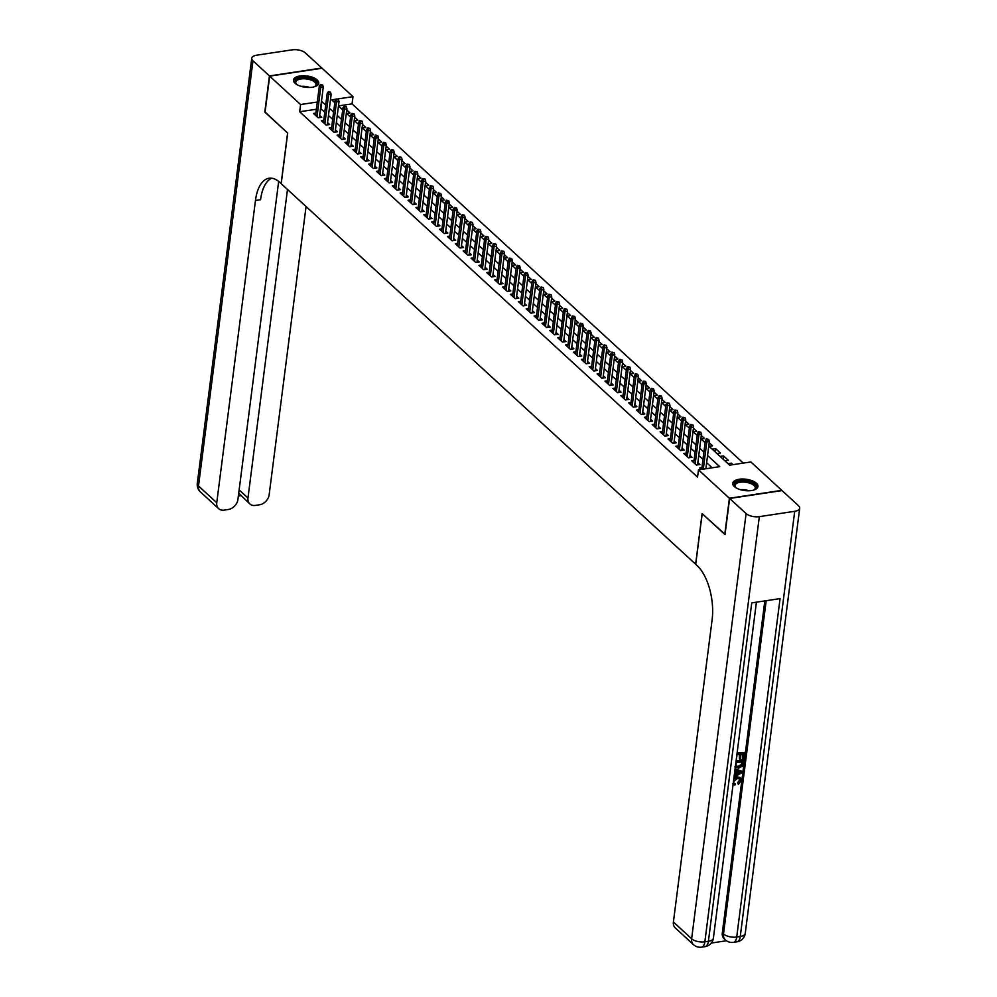 <?xml version="1.0" encoding="UTF-8"?>
<svg xmlns="http://www.w3.org/2000/svg" width="997" height="997" viewBox="0 0 997 997"><rect width="100%" height="100%" fill="white"/><g stroke="black" fill="none" stroke-linecap="round" stroke-linejoin="round"><path stroke-width="1.5" d="M734.303 486.561A12.724 5.708 -172.7 0 1 732.733 483.283A12.724 5.708 -172.7 0 1 742.528 479.009A12.724 5.708 -172.7 0 1 756.399 483.233A12.724 5.708 -172.7 0 1 757.969 486.511A12.724 5.708 -172.7 0 1 748.174 490.786A12.724 5.708 -172.7 0 1 734.303 486.561M295.062 83.262A12.724 5.708 -172.7 0 1 293.492 79.984A12.724 5.708 -172.7 0 1 303.287 75.71A12.724 5.708 -172.7 0 1 317.158 79.934A12.724 5.708 -172.7 0 1 318.728 83.212A12.724 5.708 -172.7 0 1 308.933 87.474A12.724 5.708 -172.7 0 1 295.062 83.262M725.043 534.367L702.112 513.605L695.632 564.215L281.204 183.71L287.697 133.087L265.04 112.287L269.676 76.133L322.068 68.245L352.988 96.647L337.833 98.927M743.301 463.107L352.066 103.875L352.988 96.647M708.767 446.008L729.63 465.163L750.866 461.96L781.798 490.35L729.405 498.251L698.473 469.849L719.709 466.658L707.558 455.492M701.925 467.581L699.545 467.942L701.178 469.45M694.049 460.352L691.669 460.714L696.392 465.051L699.931 464.515L697.838 462.596M686.16 453.112L683.78 453.473L688.516 457.81L692.055 457.287L689.961 455.367M678.284 445.883L675.904 446.245L680.627 450.582L684.179 450.046L682.085 448.127M670.408 438.643L668.027 439.004L672.751 443.341L676.29 442.818L674.209 440.898M662.531 431.414L660.151 431.776L664.874 436.113L668.414 435.577L666.332 433.658M654.655 424.174L652.275 424.535L656.998 428.884L660.537 428.349L658.444 426.429M646.766 416.945L644.386 417.307L649.122 421.644L652.661 421.108L650.567 419.189M638.89 409.717L636.51 410.066L641.245 414.416L644.785 413.88L642.691 411.96M631.014 402.476L628.633 402.838L633.357 407.175L636.896 406.639L634.815 404.72M623.137 395.248L620.757 395.597L625.48 399.947L629.02 399.411L626.939 397.491M615.261 388.007L612.881 388.369L617.604 392.706L621.143 392.17L619.05 390.251M607.372 380.779L604.992 381.128L609.728 385.478L613.267 384.942L611.173 383.022M599.496 373.539L597.116 373.9L601.852 378.237L605.391 377.701L603.297 375.794M591.62 366.31L589.239 366.672L593.963 371.009L597.502 370.473L595.421 368.554M583.744 359.07L581.363 359.431L586.086 363.768L589.626 363.244L587.545 361.325M575.867 351.841L573.487 352.203L578.21 356.54L581.75 356.004L579.656 354.085M567.978 344.601L565.598 344.962L570.334 349.299L573.873 348.776L571.78 346.856M560.102 337.372L557.722 337.734L562.458 342.071L565.997 341.535L563.903 339.616M552.226 330.132L549.846 330.493L554.569 334.83L558.108 334.307L556.027 332.387M544.35 322.903L541.969 323.265L546.692 327.602L550.232 327.066L548.151 325.147M536.473 315.663L534.093 316.024L538.816 320.373L542.356 319.838L540.262 317.918M528.584 308.434L526.204 308.796L530.94 313.133L534.479 312.597L532.386 310.678M520.708 301.206L518.328 301.555L523.064 305.905L526.603 305.369L524.509 303.449M512.832 293.965L510.452 294.327L515.175 298.664L518.714 298.128L516.633 296.209M504.956 286.737L502.575 287.086L507.299 291.436L510.838 290.9L508.757 288.98M497.079 279.496L494.699 279.858L499.422 284.195L502.962 283.659L500.868 281.74M489.203 272.268L486.81 272.617L491.546 276.967L495.085 276.431L492.992 274.511M481.314 265.028L478.934 265.389L483.67 269.726L487.209 269.19L485.115 267.283M473.438 257.799L471.058 258.148L475.781 262.498L479.32 261.962L477.239 260.043M465.562 250.559L463.181 250.92L467.905 255.257L471.444 254.734L469.363 252.814M457.685 243.33L455.305 243.692L460.028 248.029L463.568 247.493L461.474 245.574M449.809 236.09L447.416 236.451L452.152 240.788L455.691 240.265L453.598 238.345M441.92 228.861L439.54 229.223L444.276 233.56L447.815 233.024L445.721 231.105M434.044 221.621L431.664 221.982L436.387 226.319L439.926 225.796L437.845 223.876M426.168 214.392L423.787 214.754L428.511 219.091L432.05 218.555L429.969 216.636M418.291 207.152L415.911 207.513L420.634 211.85L424.174 211.327L422.08 209.407M410.415 199.923L408.022 200.285L412.758 204.622L416.297 204.086L414.204 202.167M402.526 192.683L400.146 193.044L404.882 197.394L408.421 196.858L406.327 194.938M394.65 185.454L392.27 185.816L396.993 190.153L400.532 189.617L398.451 187.698M386.774 178.226L384.393 178.575L389.117 182.925L392.656 182.389L390.575 180.469M378.897 170.986L376.517 171.347L381.24 175.684L384.78 175.148L382.686 173.229M371.021 163.757L368.628 164.106L373.364 168.456L376.903 167.92L374.81 166M363.132 156.517L360.752 156.878L365.488 161.215L369.027 160.679L366.933 158.76M355.256 149.288L352.876 149.637L357.599 153.987L361.138 153.451L359.057 151.532M347.38 142.048L344.999 142.409L349.723 146.746L353.262 146.21L351.181 144.303M339.503 134.819L337.123 135.181L341.846 139.518L345.386 138.982L343.292 137.063M331.627 127.579L329.234 127.94L333.97 132.277L337.509 131.754L335.416 129.834M323.738 120.35L321.358 120.712L326.094 125.049L329.633 124.513L327.539 122.594M346.657 113.533L350.072 113.01L346.769 109.982M354.533 120.762L357.948 120.251L354.645 117.21M362.41 127.99L365.824 127.479L362.522 124.451M370.298 135.231L373.713 134.72L370.398 131.679M378.175 142.459L381.589 141.948L378.287 138.919M386.051 149.7L389.466 149.189L386.163 146.148M393.927 156.928L397.342 156.417L394.039 153.388M401.803 164.169L405.218 163.658L401.916 160.617M409.692 171.397L413.094 170.886L409.792 167.857M417.569 178.637L420.983 178.127L417.681 175.086M425.445 185.866L428.86 185.355L425.557 182.326M433.321 193.106L436.736 192.583L433.433 189.555M441.197 200.335L444.612 199.824L441.31 196.783M449.086 207.575L452.488 207.052L449.186 204.024M456.962 214.804L460.377 214.293L457.075 211.252M464.839 222.044L468.254 221.521L464.951 218.493M472.715 229.273L476.13 228.762L472.827 225.721M480.591 236.513L484.006 235.99L480.704 232.962M488.48 243.742L491.882 243.231L488.58 240.19M496.356 250.97L499.771 250.459L496.469 247.43M504.233 258.211L507.647 257.7L504.345 254.659M512.109 265.439L515.524 264.928L512.221 261.899M519.985 272.68L523.4 272.169L520.098 269.128M527.874 279.908L531.276 279.397L527.974 276.368M535.75 287.148L539.165 286.638L535.863 283.597M543.627 294.377L547.041 293.866L543.739 290.837M551.503 301.617L554.918 301.094L551.615 298.066M559.379 308.846L562.794 308.335L559.491 305.306M567.268 316.086L570.67 315.563L567.368 312.535M575.144 323.315L578.559 322.804L575.257 319.763M583.021 330.555L586.435 330.032L583.133 327.004M590.897 337.784L594.312 337.273L591.009 334.232M598.773 345.024L602.188 344.501L598.885 341.473M606.662 352.253L610.064 351.742L606.762 348.701M614.538 359.481L617.953 358.97L614.651 355.941M622.415 366.722L625.829 366.211L622.527 363.17M630.291 373.95L633.706 373.439L630.403 370.41M638.167 381.19L641.582 380.68L638.279 377.639M646.056 388.419L649.458 387.908L646.156 384.879M653.932 395.659L657.347 395.148L654.044 392.108M661.809 402.888L665.223 402.377L661.921 399.348M669.685 410.128L673.1 409.605L669.797 406.577M677.561 417.357L680.976 416.846L677.673 413.817M685.45 424.597L688.852 424.074L685.55 421.046M693.326 431.826L696.741 431.315L693.426 428.274M701.203 439.066L704.617 438.543L701.315 435.515M709.079 446.295L712.494 445.784L709.191 442.743M715.223 451.94L715.647 448.675L720.37 453.012L716.955 453.535M723.112 459.168L723.523 455.903L728.246 460.253L724.844 460.764M352.066 103.875L338.482 105.919M341.934 109.184L342.806 109.059M349.81 116.425L350.682 116.288M357.686 123.653L358.559 123.528M365.563 130.894L366.435 130.757M373.451 138.122L374.311 137.997M381.328 145.363L382.2 145.226M389.204 152.591L390.076 152.466M397.08 159.832L397.953 159.694M404.956 167.06L405.829 166.923M412.845 174.288L413.705 174.163M420.722 181.529L421.594 181.392M428.598 188.757L429.47 188.632M436.474 195.998L437.347 195.861M444.35 203.226L445.223 203.101M452.227 210.467L453.099 210.33M460.115 217.695L460.988 217.57M467.992 224.936L468.864 224.799M475.868 232.164L476.74 232.039M483.744 239.405L484.617 239.268M491.621 246.633L492.493 246.508M499.509 253.874L500.369 253.737M507.386 261.102L508.258 260.977M515.262 268.343L516.134 268.205M523.138 275.571L524.011 275.446M531.015 282.812L531.887 282.674M538.903 290.04L539.763 289.903M546.78 297.268L547.652 297.143M554.656 304.509L555.528 304.372M562.532 311.737L563.405 311.612M570.409 318.978L571.281 318.841M578.297 326.206L579.157 326.081M586.174 333.447L587.046 333.31M594.05 340.675L594.922 340.55M601.926 347.916L602.799 347.779M609.803 355.144L610.675 355.019M617.691 362.385L618.551 362.247M625.568 369.613L626.44 369.488M633.444 376.854L634.316 376.716M641.32 384.082L642.193 383.957M649.197 391.323L650.069 391.185M657.085 398.551L657.945 398.414M664.962 405.779L665.834 405.654M672.838 413.02L673.71 412.883M680.714 420.248L681.587 420.123M688.591 427.489L689.463 427.352M696.479 434.717L697.339 434.592M704.356 441.958L705.228 441.821M712.232 449.186L715.647 448.675M720.108 456.427L723.523 455.903M727.984 463.655L731.399 463.144L733.044 464.652M316.361 109.246L299.673 111.764L697.551 477.089L698.473 469.849M712.157 467.792L706.636 462.72M702.972 459.368L698.747 455.492M695.096 452.127L690.871 448.251M687.22 444.899L682.995 441.023M679.343 437.658L675.119 433.782M671.467 430.43L667.242 426.554M663.578 423.202L659.353 419.313M655.702 415.961L651.477 412.085M647.826 408.733L643.601 404.844M639.949 401.492L635.725 397.616M632.073 394.264L627.848 390.375M624.184 387.023L619.96 383.147M616.308 379.795L612.083 375.919M608.432 372.554L604.207 368.678M600.555 365.326L596.331 361.45M592.679 358.085L588.454 354.209M584.79 350.857L580.566 346.981M576.914 343.616L572.689 339.74M569.038 336.388L564.813 332.512M561.161 329.147L556.937 325.271M553.285 321.919L549.06 318.043M545.396 314.691L541.172 310.802M537.52 307.45L533.295 303.574M529.644 300.222L525.419 296.333M521.767 292.981L517.543 289.105M513.891 285.753L509.666 281.864M506.002 278.512L501.778 274.636M498.126 271.284L493.901 267.408M490.25 264.043L486.025 260.167M482.374 256.815L478.149 252.939M474.497 249.574L470.272 245.698M466.608 242.346L462.384 238.47M458.732 235.105L454.507 231.229M450.856 227.877L446.631 224.001M442.98 220.636L438.755 216.76M435.103 213.408L430.878 209.532M427.215 206.167L422.99 202.291M419.338 198.939L415.113 195.063M411.462 191.711L407.237 187.822M403.586 184.47L399.361 180.594M395.709 177.242L391.485 173.353M387.821 170.001L383.596 166.125M379.944 162.773L375.719 158.884M372.068 155.532L367.843 151.656M364.192 148.304L359.967 144.428M356.315 141.063L352.091 137.187M348.427 133.835L344.202 129.959M340.55 126.594L336.325 122.718M332.674 119.366L328.449 115.49M324.798 112.125L320.523 108.623M315.862 113.11L313.482 113.471L318.205 117.808L321.744 117.285L319.663 115.365M724.769 534.404L729.405 498.251M299.673 111.764L300.596 104.535L269.676 76.133M325.72 104.897L321.445 101.395M317.283 102.018L300.596 104.535M703.907 452.14L699.682 448.251M696.018 444.899L691.793 441.023M688.142 437.671L683.917 433.795M680.266 430.43L676.041 426.554M672.389 423.202L668.164 419.326M664.513 415.961L660.288 412.085M656.624 408.733L652.412 404.857M648.748 401.492L644.523 397.616M640.872 394.264L636.647 390.388M632.995 387.023L628.771 383.147M625.119 379.795L620.894 375.919M617.23 372.566L613.018 368.678M609.354 365.326L605.129 361.45M601.478 358.097L597.253 354.209M593.601 350.857L589.377 346.981M585.725 343.629L581.5 339.74M577.836 336.388L573.624 332.512M569.96 329.16L565.735 325.284M562.084 321.919L557.859 318.043M554.207 314.691L549.983 310.815M546.331 307.45L542.106 303.574M538.442 300.222L534.23 296.346M530.566 292.981L526.341 289.105M522.69 285.753L518.465 281.877M514.813 278.512L510.589 274.636M506.937 271.284L502.712 267.408M499.048 264.055L494.836 260.167M491.172 256.815L486.947 252.939M483.296 249.586L479.071 245.698M475.419 242.346L471.195 238.47M467.543 235.118L463.318 231.229M459.667 227.877L455.442 224.001M451.778 220.649L447.553 216.76M443.902 213.408L439.677 209.532M436.025 206.18L431.801 202.304M428.149 198.939L423.924 195.063M420.273 191.711L416.048 187.835M412.384 184.47L408.159 180.594M404.508 177.242L400.283 173.366M396.632 170.001L392.407 166.125M388.755 162.773L384.53 158.897M380.879 155.532L376.654 151.656M372.99 148.304L368.765 144.428M365.114 141.076L360.889 137.187M357.238 133.835L353.013 129.959M349.361 126.607L345.136 122.718M341.485 119.366L337.26 115.49M333.596 112.138L329.371 108.249M336.026 99.201L331.752 99.837L334.818 102.654M338.469 106.006L342.694 109.894M346.345 113.247L350.57 117.123M354.222 120.475L358.446 124.351M362.11 127.716L366.335 131.592M369.987 134.944L374.211 138.82M377.863 142.185L382.088 146.061M385.739 149.413L389.964 153.289M393.616 156.654L397.84 160.529M401.504 163.882L405.729 167.758M409.381 171.123L413.605 174.998M417.257 178.351L421.482 182.227M425.133 185.579L429.358 189.467M433.01 192.82L437.234 196.696M440.898 200.048L445.123 203.936M448.775 207.289L452.999 211.165M456.651 214.517L460.876 218.405M464.527 221.758L468.752 225.634M472.404 228.986L476.628 232.862M480.292 236.227L484.517 240.103M488.169 243.455L492.393 247.331M496.045 250.696L500.27 254.571M503.921 257.924L508.146 261.8M511.797 265.165L516.022 269.04M519.686 272.393L523.911 276.269M527.563 279.634L531.787 283.509M535.439 286.862L539.664 290.738M543.315 294.09L547.54 297.978M551.191 301.331L555.416 305.207M559.08 308.559L563.305 312.447M566.957 315.8L571.181 319.676M574.833 323.028L579.058 326.916M582.709 330.269L586.934 334.145M590.585 337.497L594.81 341.373M598.474 344.738L602.699 348.614M606.35 351.966L610.575 355.842M614.227 359.207L618.452 363.082M622.103 366.435L626.328 370.311M629.979 373.676L634.204 377.551M637.868 380.904L642.08 384.78M645.744 388.145L649.969 392.02M653.621 395.373L657.846 399.249M661.497 402.614L665.722 406.489M669.373 409.842L673.598 413.718M677.262 417.07L681.474 420.958M685.138 424.311L689.363 428.187M693.015 431.539L697.239 435.427M700.891 438.78L705.116 442.656M320.909 108.561L321.844 101.333M731.175 464.926L731.399 463.144M319.364 117.634L323.29 87.063L320.735 87.437L316.996 116.699M321.233 85.181L322.642 84.969L320.448 84.458L321.233 85.181L320.735 87.437L319.314 86.141L315.575 115.39M323.29 87.063L322.642 84.969M320.448 84.458L319.314 86.141M296.782 84.521A11.004 4.935 -172.7 0 1 296.196 83.997A11.004 4.935 -172.7 0 1 298.514 78.364A11.004 4.935 -172.7 0 1 311.587 79.062A11.004 4.935 -172.7 0 1 315.102 86.415A11.004 4.935 -172.7 0 1 314.404 86.776M314.691 86.639A10.194 4.574 7.3 0 0 315.987 84.77A10.194 4.574 7.3 0 0 311.076 80.059A10.194 4.574 7.3 0 0 295.76 82.178A10.194 4.574 7.3 0 0 296.545 84.321M318.517 83.96A12.637 5.67 7.3 0 0 312.41 78.514A12.637 5.67 7.3 0 0 293.504 80.745M736.023 487.82A11.004 4.935 -172.7 0 1 735.437 487.296A11.004 4.935 -172.7 0 1 737.755 481.663A11.004 4.935 -172.7 0 1 750.828 482.361A11.004 4.935 -172.7 0 1 754.343 489.714A11.004 4.935 -172.7 0 1 753.645 490.075M753.931 489.938A10.194 4.574 7.3 0 0 755.228 488.069A10.194 4.574 7.3 0 0 750.317 483.358A10.194 4.574 7.3 0 0 735.001 485.477A10.194 4.574 7.3 0 0 735.786 487.62M757.757 487.259A12.637 5.67 7.3 0 0 751.651 481.825A12.637 5.67 7.3 0 0 732.745 484.056M265.077 112.038L287.61 133.025L281.129 183.635L279.796 182.401A40.777 19.516 -98.6 0 0 269.09 178.239A40.777 19.516 -98.6 0 0 255.469 200.472L216.748 502.725A9.783 7.39 132.6 0 0 218.617 508.644A9.783 7.39 132.6 0 0 224.126 510.115L228.301 509.492A9.783 7.39 132.6 0 0 237.909 499.534L278.661 181.429M269.439 75.922L321.832 68.033L305.369 52.916A9.783 4.387 7.3 0 0 292.146 49.85L256.74 55.184A9.783 4.387 7.3 0 0 251.755 58.275A9.783 4.387 7.3 0 0 252.976 60.805L269.439 75.922L264.803 112.075M287.497 189.48L247.966 498.014A9.783 7.39 132.6 0 0 249.848 503.946A9.783 7.39 132.6 0 0 255.357 505.417L259.532 504.781A9.783 7.39 132.6 0 0 269.14 494.824L306.067 206.529M238.682 493.565L239.093 493.503A9.783 7.39 -47.4 0 1 238.781 492.717M271.683 178.201A40.777 19.516 -98.6 0 0 260.566 199.699L255.469 200.472M239.093 493.503L249.848 503.946M733.73 782.994L735.337 783.816L734.901 785.075L733.094 784.278M733.917 777.859L736.833 776.688L740.123 777.648M733.755 779.143L737.456 777.274L740.472 777.909L741.245 780.626L738.341 784.34L737.618 782.57L739.637 780.128L739.413 778.682M735.051 768.974L742.329 771.329L742.142 772.712L734.029 777.012M734.315 774.769L735.487 774.183L735.911 770.893M737.119 752.872L744.747 752.386L743.961 758.505L742.989 758.655L742.354 758.081L742.89 753.869M742.989 758.655L743.612 753.757L740.995 754.156L740.41 758.717L739.438 758.867L739.3 754.417M711.335 943.037L726.464 940.757M693.513 944.682A9.783 9.783 0 0 0 701.589 947.15A9.783 4.686 81.4 0 0 704.854 941.816A9.783 4.387 -172.7 0 1 691.631 938.75A9.783 7.39 132.6 0 0 693.513 944.682L675.281 927.933A9.783 7.39 -47.4 0 1 673.399 922.001L691.631 938.75L746.105 513.58A9.783 4.387 7.3 0 0 759.328 516.645L704.854 941.816L708.406 941.28L751.75 602.886L780.065 598.611L736.721 937.018A9.783 4.387 -172.7 0 1 723.498 933.952A9.783 7.39 132.6 0 0 725.38 939.884L724.196 938.8A9.783 7.39 -47.4 0 1 722.314 932.868L723.498 933.952L766.182 600.705M764.836 600.904L722.314 932.868M736.098 760.873L743.089 759.826L743.351 763.366L742.254 766.269L738.615 768.151L735.263 767.354M746.105 513.58L729.63 498.463L725.006 534.616L702.2 513.679L695.707 564.29L697.053 565.523A40.777 19.516 81.4 0 1 712.12 619.76L673.399 922.001M759.328 516.645L794.721 511.311A9.783 4.387 7.3 0 0 799.706 508.221A9.783 4.387 7.3 0 0 798.497 505.691L782.034 490.574L729.63 498.463M739.438 758.867L740.023 754.305L737.082 754.741L736.222 759.888M737.032 753.558L744.747 752.386M736.01 761.558L743.725 760.399M736.048 762.755L736.16 766.506L738.789 766.93L742.005 764.986L742.591 761.77L736.048 762.755M735.537 765.92L738.154 766.344L741.369 764.412L741.868 761.882M738.789 766.93L738.154 766.344M742.005 764.986L741.369 764.412M742.366 763.528L741.731 762.954M734.191 775.728L736.122 774.756L736.596 771.067L734.839 770.644M735.001 769.372L742.329 771.329M739.762 771.815L737.518 771.279L737.144 774.245L741.257 772.177L739.762 771.815M736.122 774.756L735.487 774.183M737.269 773.286L740.621 771.591M738.341 784.34L738.241 783.156L740.273 780.713L739.762 778.919L737.306 778.495L733.518 781.698L733.991 783.33L735.337 783.816M740.273 780.713L739.637 780.128M738.241 783.156L737.618 782.57M737.456 777.274L736.833 776.688M327.253 124.874L331.166 94.291L328.611 94.678L324.872 123.927M329.11 92.422L330.53 92.21L328.325 91.699L329.11 92.422L328.611 94.678L327.203 93.369L323.452 122.631M331.166 94.291L330.53 92.21M328.325 91.699L327.203 93.369M335.129 132.103L339.042 101.52L336.5 101.906L332.749 131.155M336.986 99.65L338.407 99.438L336.201 98.927L336.986 99.65L336.5 101.906L335.079 100.61L331.328 129.859M339.042 101.52L338.407 99.438M336.201 98.927L335.079 100.61M343.005 139.343L346.919 108.76L344.376 109.147L340.625 138.396M344.862 106.891L346.283 106.679L344.077 106.168L344.862 106.891L344.376 109.147L342.956 107.838L339.204 137.088M346.919 108.76L346.283 106.679M344.077 106.168L342.956 107.838M350.882 146.571L354.807 115.988L352.253 116.375L348.501 145.624M352.751 114.119L354.159 113.907L351.953 113.396L352.751 114.119L352.253 116.375L350.832 115.079L347.093 144.328M354.807 115.988L354.159 113.907M351.953 113.396L350.832 115.079M358.758 153.812L362.684 123.229L360.129 123.616L356.39 152.865M360.627 121.36L362.036 121.148L359.83 120.637L360.627 121.36L360.129 123.616L358.708 122.307L354.969 151.556M362.684 123.229L362.036 121.148M359.83 120.637L358.708 122.307M366.647 161.04L370.56 130.457L368.005 130.844L364.266 160.093M368.504 128.588L369.924 128.376L367.719 127.865L368.504 128.588L368.005 130.844L366.597 129.548L362.846 158.797M370.56 130.457L369.924 128.376M367.719 127.865L366.597 129.548M374.523 168.281L378.436 137.698L375.894 138.084L372.143 167.334M376.38 135.829L377.801 135.617L375.595 135.106L376.38 135.829L375.894 138.084L374.473 136.776L370.722 166.025M378.436 137.698L377.801 135.617M375.595 135.106L374.473 136.776M382.399 175.509L386.313 144.926L383.77 145.313L380.019 174.562M384.256 143.057L385.677 142.845L383.471 142.334L384.256 143.057L383.77 145.313L382.35 144.017L378.598 173.266M386.313 144.926L385.677 142.845M383.471 142.334L382.35 144.017M390.276 182.75L394.201 152.167L391.647 152.553L387.895 181.803M392.145 150.298L393.553 150.073L391.347 149.575L392.145 150.298L391.647 152.553L390.226 151.245L386.487 180.494M394.201 152.167L393.553 150.073M391.347 149.575L390.226 151.245M398.152 189.978L402.078 159.395L399.523 159.782L395.784 189.031M400.021 157.526L401.43 157.314L399.224 156.803L400.021 157.526L399.523 159.782L398.102 158.486L394.363 187.735M402.078 159.395L401.43 157.314M399.224 156.803L398.102 158.486M406.041 197.219L409.954 166.636L407.399 167.01L403.66 196.272M407.898 164.767L409.318 164.542L407.112 164.031L407.898 164.767L407.399 167.01L405.991 165.714L402.24 194.963M409.954 166.636L409.318 164.542M407.112 164.031L405.991 165.714M413.917 204.447L417.83 173.864L415.288 174.251L411.537 203.5M415.774 171.995L417.195 171.783L414.989 171.272L415.774 171.995L415.288 174.251L413.867 172.942L410.116 202.204M417.83 173.864L417.195 171.783M414.989 171.272L413.867 172.942M421.793 211.676L425.707 181.105L423.164 181.479L419.413 210.741M423.65 179.223L425.071 179.011L422.865 178.5L423.65 179.223L423.164 181.479L421.743 180.183L417.992 209.432M425.707 181.105L425.071 179.011M422.865 178.5L421.743 180.183M429.67 218.916L433.595 188.333L431.04 188.72L427.289 217.969M431.527 186.464L432.947 186.252L430.741 185.741L431.527 186.464L431.04 188.72L429.62 187.411L425.881 216.673M433.595 188.333L432.947 186.252M430.741 185.741L429.62 187.411M437.546 226.145L441.472 195.574L438.917 195.948L435.178 225.21M439.415 193.692L440.824 193.48L438.618 192.969L439.415 193.692L438.917 195.948L437.496 194.652L433.757 223.901M441.472 195.574L440.824 193.48M438.618 192.969L437.496 194.652M445.435 233.385L449.348 202.802L446.793 203.189L443.054 232.438M447.292 200.933L448.712 200.721L446.506 200.21L447.292 200.933L446.793 203.189L445.385 201.88L441.634 231.142M449.348 202.802L448.712 200.721M446.506 200.21L445.385 201.88M453.311 240.613L457.224 210.031L454.682 210.417L450.931 239.679M455.168 208.161L456.589 207.949L454.383 207.438L455.168 208.161L454.682 210.417L453.261 209.121L449.51 238.37M457.224 210.031L456.589 207.949M454.383 207.438L453.261 209.121M461.187 247.854L465.101 217.271L462.558 217.658L458.807 246.907M463.044 215.402L464.465 215.19L462.259 214.679L463.044 215.402L462.558 217.658L461.137 216.349L457.386 245.598M465.101 217.271L464.465 215.19M462.259 214.679L461.137 216.349M469.064 255.082L472.989 224.499L470.434 224.886L466.683 254.135M470.92 222.63L472.341 222.418L470.135 221.907L470.92 222.63L470.434 224.886L469.014 223.59L465.275 252.839M472.989 224.499L472.341 222.418M470.135 221.907L469.014 223.59M476.94 262.323L480.866 231.74L478.311 232.127L474.56 261.376M478.809 229.871L480.218 229.659L478.012 229.148L478.809 229.871L478.311 232.127L476.89 230.818L473.151 260.067M480.866 231.74L480.218 229.659M478.012 229.148L476.89 230.818M484.829 269.551L488.742 238.968L486.187 239.355L482.448 268.604M486.686 237.099L488.094 236.887L485.9 236.376L486.686 237.099L486.187 239.355L484.779 238.059L481.028 267.308M488.742 238.968L488.094 236.887M485.9 236.376L484.779 238.059M492.705 276.792L496.618 246.209L494.076 246.595L490.325 275.845M494.562 244.34L495.983 244.128L493.777 243.617L494.562 244.34L494.076 246.595L492.655 245.287L488.904 274.536M496.618 246.209L495.983 244.128M493.777 243.617L492.655 245.287M500.581 284.02L504.494 253.437L501.952 253.824L498.201 283.073M502.438 251.568L503.859 251.356L501.653 250.845L502.438 251.568L501.952 253.824L500.531 252.528L496.78 281.777M504.494 253.437L503.859 251.356M501.653 250.845L500.531 252.528M508.458 291.261L512.371 260.678L509.828 261.064L506.077 290.314M510.314 258.809L511.735 258.597L509.529 258.086L510.314 258.809L509.828 261.064L508.408 259.756L504.656 289.005M512.371 260.678L511.735 258.597M509.529 258.086L508.408 259.756M516.334 298.489L520.26 267.906L517.705 268.293L513.953 297.542M518.203 266.037L519.611 265.825L517.406 265.314L518.203 266.037L517.705 268.293L516.284 266.997L512.545 296.246M520.26 267.906L519.611 265.825M517.406 265.314L516.284 266.997M524.223 305.73L528.136 275.147L525.581 275.521L521.842 304.783M526.08 273.278L527.488 273.053L525.294 272.555L526.08 273.278L525.581 275.521L524.173 274.225L520.422 303.474M528.136 275.147L527.488 273.053M525.294 272.555L524.173 274.225M532.099 312.958L536.012 282.375L533.47 282.762L529.719 312.011M533.956 280.506L535.377 280.294L533.171 279.783L533.956 280.506L533.47 282.762L532.049 281.453L528.298 310.715M536.012 282.375L535.377 280.294M533.171 279.783L532.049 281.453M539.975 320.187L543.888 289.616L541.346 289.99L537.595 319.252M541.832 287.734L543.253 287.522L541.047 287.011L541.832 287.734L541.346 289.99L539.925 288.694L536.174 317.943M543.888 289.616L543.253 287.522M541.047 287.011L539.925 288.694M547.852 327.427L551.765 296.844L549.222 297.231L545.471 326.48M549.708 294.975L551.129 294.763L548.923 294.252L549.708 294.975L549.222 297.231L547.802 295.922L544.05 325.184M551.765 296.844L551.129 294.763M548.923 294.252L547.802 295.922M555.728 334.656L559.653 304.085L557.099 304.459L553.347 333.721M557.597 302.203L559.005 301.991L556.8 301.48L557.597 302.203L557.099 304.459L555.678 303.163L551.939 332.412M559.653 304.085L559.005 301.991M556.8 301.48L555.678 303.163M563.617 341.896L567.53 311.313L564.975 311.7L561.236 340.949M565.473 309.444L566.882 309.232L564.688 308.721L565.473 309.444L564.975 311.7L563.567 310.391L559.816 339.653M567.53 311.313L566.882 309.232M564.688 308.721L563.567 310.391M571.493 349.124L575.406 318.541L572.864 318.928L569.113 348.19M573.35 316.672L574.77 316.46L572.565 315.949L573.35 316.672L572.864 318.928L571.443 317.632L567.692 346.881M575.406 318.541L574.77 316.46M572.565 315.949L571.443 317.632M579.369 356.365L583.282 325.782L580.74 326.169L576.989 355.418M581.226 323.913L582.647 323.701L580.441 323.19L581.226 323.913L580.74 326.169L579.319 324.86L575.568 354.122M583.282 325.782L582.647 323.701M580.441 323.19L579.319 324.86M587.245 363.593L591.159 333.01L588.616 333.397L584.865 362.646M589.102 331.141L590.523 330.929L588.317 330.418L589.102 331.141L588.616 333.397L587.196 332.101L583.444 361.35M591.159 333.01L590.523 330.929M588.317 330.418L587.196 332.101M595.122 370.834L599.047 340.251L596.493 340.638L592.741 369.887M596.991 338.382L598.399 338.17L596.194 337.659L596.991 338.382L596.493 340.638L595.072 339.329L591.333 368.578M599.047 340.251L598.399 338.17M596.194 337.659L595.072 339.329M603.011 378.062L606.924 347.479L604.369 347.866L600.63 377.115M604.867 345.61L606.276 345.398L604.082 344.887L604.867 345.61L604.369 347.866L602.961 346.57L599.209 375.819M606.924 347.479L606.276 345.398M604.082 344.887L602.961 346.57M610.887 385.303L614.8 354.72L612.258 355.106L608.506 384.356M612.744 352.851L614.164 352.639L611.959 352.128L612.744 352.851L612.258 355.106L610.837 353.798L607.086 383.047M614.8 354.72L614.164 352.639M611.959 352.128L610.837 353.798M618.763 392.531L622.676 361.948L620.134 362.335L616.383 391.584M620.62 360.079L622.041 359.867L619.835 359.356L620.62 360.079L620.134 362.335L618.713 361.039L614.962 390.288M622.676 361.948L622.041 359.867M619.835 359.356L618.713 361.039M626.639 399.772L630.553 369.189L628.01 369.575L624.259 398.825M628.496 367.32L629.917 367.108L627.711 366.597L628.496 367.32L628.01 369.575L626.59 368.267L622.838 397.516M630.553 369.189L629.917 367.108M627.711 366.597L626.59 368.267M634.516 407L638.441 376.417L635.887 376.804L632.135 406.053M636.385 374.548L637.793 374.336L635.588 373.825L636.385 374.548L635.887 376.804L634.466 375.508L630.727 404.757M638.441 376.417L637.793 374.336M635.588 373.825L634.466 375.508M642.404 414.241L646.318 383.658L643.763 384.032L640.024 413.294M644.261 381.789L645.67 381.564L643.476 381.066L644.261 381.789L643.763 384.032L642.355 382.736L638.603 411.985M646.318 383.658L645.67 381.564M643.476 381.066L642.355 382.736M650.281 421.469L654.194 390.886L651.652 391.273L647.9 420.522M652.138 389.017L653.558 388.805L651.353 388.294L652.138 389.017L651.652 391.273L650.231 389.964L646.48 419.226M654.194 390.886L653.558 388.805M651.353 388.294L650.231 389.964M658.157 428.71L662.07 398.127L659.528 398.501L655.777 427.763M660.014 396.258L661.435 396.033L659.229 395.522L660.014 396.258L659.528 398.501L658.107 397.205L654.356 426.454M662.07 398.127L661.435 396.033M659.229 395.522L658.107 397.205M666.033 435.938L669.947 405.355L667.404 405.742L663.653 434.991M667.89 403.486L669.311 403.274L667.105 402.763L667.89 403.486L667.404 405.742L665.984 404.433L662.232 433.695M669.947 405.355L669.311 403.274M667.105 402.763L665.984 404.433M673.91 443.167L677.835 412.596L675.281 412.97L671.529 442.232M675.779 410.714L677.187 410.502L674.981 409.991L675.779 410.714L675.281 412.97L673.86 411.674L670.121 440.923M677.835 412.596L677.187 410.502M674.981 409.991L673.86 411.674M681.786 450.407L685.712 419.824L683.157 420.211L679.418 449.46M683.655 417.955L685.064 417.743L682.87 417.232L683.655 417.955L683.157 420.211L681.749 418.902L677.997 448.164M685.712 419.824L685.064 417.743M682.87 417.232L681.749 418.902M689.675 457.635L693.588 427.052L691.046 427.439L687.294 456.701M691.532 425.183L692.952 424.971L690.747 424.46L691.532 425.183L691.046 427.439L689.625 426.143L685.874 455.392M693.588 427.052L692.952 424.971M690.747 424.46L689.625 426.143M697.551 464.876L701.464 434.293L698.922 434.68L695.171 463.929M699.408 432.424L700.829 432.212L698.623 431.701L699.408 432.424L698.922 434.68L697.501 433.371L693.75 462.633M701.464 434.293L700.829 432.212M698.623 431.701L697.501 433.371M705.864 468.74L709.341 441.521L706.798 441.908L703.309 469.126M707.284 439.652L708.705 439.44L706.499 438.929L707.284 439.652L706.798 441.908L705.378 440.612L701.689 469.375M709.341 441.521L708.705 439.44M706.499 438.929L705.378 440.612M301.119 86.365A10.194 4.574 -172.7 0 1 309.743 87.462M740.36 489.664A10.194 4.574 -172.7 0 1 748.984 490.761M252.976 60.805L198.503 485.975L216.748 502.725M239.143 489.913L247.966 498.014M198.503 485.975A9.783 4.387 -172.7 0 1 197.294 483.445A9.783 9.783 0 0 0 200.385 491.895A9.783 7.39 -47.4 0 1 198.503 485.975M725.38 939.884A9.783 9.783 0 0 0 733.456 942.352A9.783 4.686 81.4 0 0 736.721 937.018L740.26 936.482L794.721 511.311M745.245 933.379A9.783 4.387 -172.7 0 1 740.26 936.482A9.783 4.686 -98.6 0 1 736.995 941.816A9.783 9.783 0 0 0 745.245 933.379L799.706 508.221M713.378 938.189A9.783 4.387 -172.7 0 1 708.406 941.28A9.783 4.686 -98.6 0 1 705.128 946.614A9.783 9.783 0 0 0 713.378 938.189L756.424 602.176M739.487 773.061L738.852 772.488M251.755 58.275L197.294 483.445M200.385 491.895L218.617 508.644M238.358 496.032L240.825 495.659M733.456 942.352L736.995 941.816M701.589 947.15L705.128 946.614M734.814 766.955L735.437 767.528M739.849 777.336L740.472 777.909M732.583 783.829L733.219 784.402"/></g></svg>
